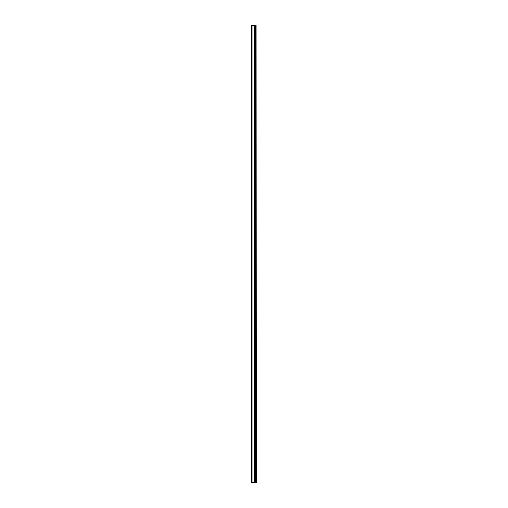 <?xml version="1.0" encoding="UTF-8"?>
<svg xmlns="http://www.w3.org/2000/svg" width="508" height="508" viewBox="0 0 508 508"><rect width="100%" height="100%" fill="white"/><g stroke="black" fill="none" stroke-linecap="round" stroke-linejoin="round"><path stroke-width="0.76" d="M256.096 482.6L256.096 25.4L256.33 482.6L254.629 482.6L254.629 25.4L251.67 25.4L251.67 482.6L254.33 482.6L254.33 25.4M254.33 482.6L254.629 25.4L256.096 25.4M255.143 482.6L255.143 25.4L255.143 482.6M254.26 482.6L254.26 25.4M252.044 482.6L252.044 25.4M255.473 482.6L255.473 25.4L255.448 482.6M255.181 482.6L255.181 25.4M254.584 482.6L254.584 25.4"/></g></svg>
